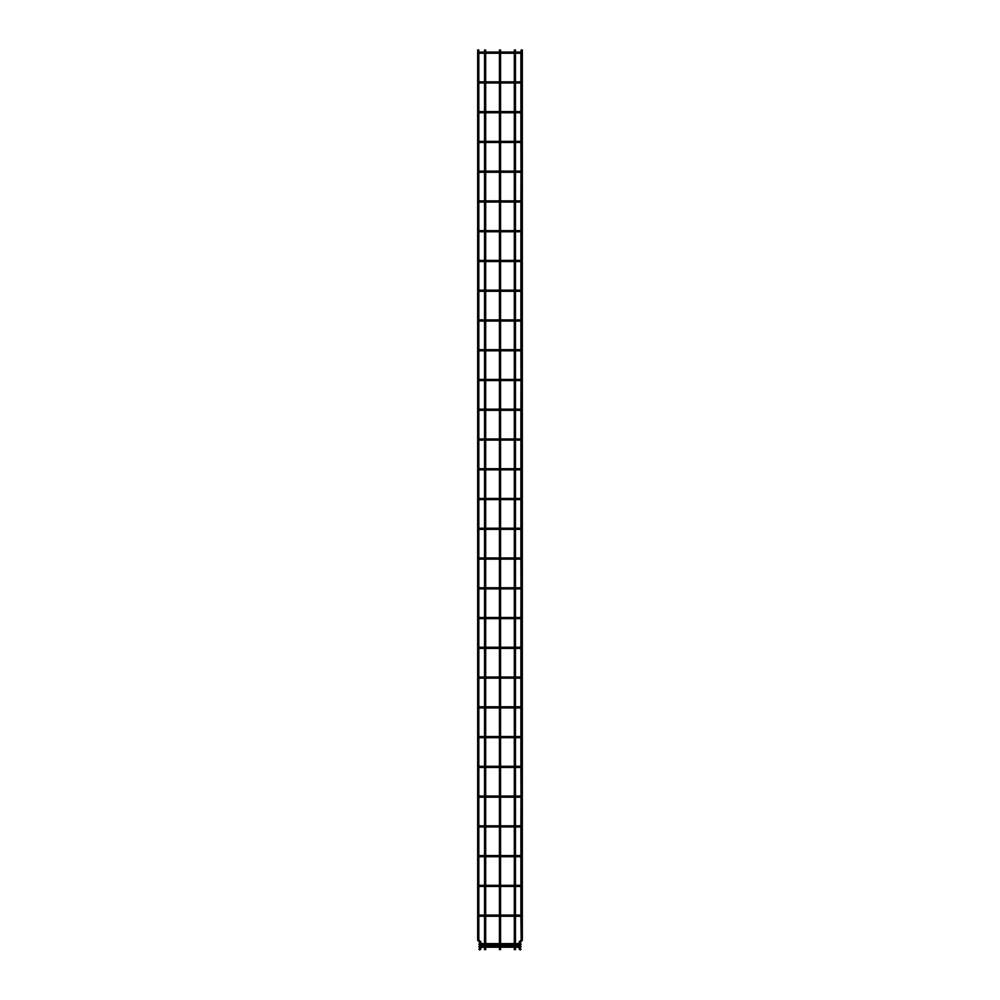 <?xml version="1.0" encoding="UTF-8"?>
<svg xmlns="http://www.w3.org/2000/svg" width="1000" height="1000" viewBox="0 0 1000 1000"><rect width="100%" height="100%" fill="white"/><g stroke="black" fill="none" stroke-linecap="round" stroke-linejoin="round"><path stroke-width="1.5" d="M479.762 915.662L478.638 915.662L479.762 915.662M478.812 915.25L478.812 886.312M479.2 915.1L519.637 915.1L519.637 916.225L519.637 915.1L520.8 915.1M479.2 916.225L520.8 916.225M478.812 916.075L478.812 939.887L480.55 941.637A1.163 1.163 0 0 1 480.9 942.463L480.9 948.388A1.163 1.163 0 0 1 480.55 949.2L479.762 950L478.963 949.2L479.762 947.062M520.9 886.462L520.9 915.1M520.9 916.213L521.188 939.887L519.45 941.637A1.163 1.163 0 0 0 519.1 942.463L519.1 948.388A1.163 1.163 0 0 0 519.45 949.2L520.237 950L521.038 949.2L519.1 948.388M520.237 915.662L521.362 915.662L520.237 915.662M479.762 885.9L478.638 885.9L479.762 885.9M478.812 885.487L478.812 856.55M479.2 885.337L519.637 885.337L519.637 886.462L519.637 885.337L520.8 885.337M479.2 886.462L520.8 886.462M520.9 856.7L520.9 885.35M520.237 885.9L521.362 885.9L520.237 885.9M479.762 856.137L478.638 856.137L479.762 856.137M478.812 855.725L478.812 826.8M479.2 855.575L519.637 855.575L519.637 856.712L519.637 855.575L520.8 855.575M479.2 856.712L520.8 856.712M520.9 826.938L520.9 855.588M520.237 856.137L521.362 856.137L520.237 856.137M479.762 826.388L478.638 826.388L479.762 826.388M478.812 825.975L478.812 797.038M479.2 825.825L519.637 825.825L519.637 826.95L519.637 825.825L520.8 825.825M479.2 826.95L520.8 826.95M521.013 797.15L520.9 825.825M520.237 826.388L521.362 826.388L520.237 826.388M479.762 796.625L478.638 796.625L479.762 796.625M478.812 796.213L478.812 767.275M479.2 796.062L519.637 796.062L519.637 797.188L519.637 796.062L520.8 796.062M479.2 797.188L520.8 797.188M520.9 767.425L521.013 796.1M520.237 796.625L521.362 796.625L520.237 796.625M479.762 766.862L478.638 766.862L479.762 766.862M478.812 766.45L478.812 737.525M479.2 766.3L519.637 766.3L519.637 767.438L519.637 766.3L520.8 766.3M479.2 767.438L520.8 767.438M520.9 737.663L520.9 766.312M520.237 766.862L521.362 766.862L520.237 766.862M479.762 737.113L478.638 737.113L479.762 737.113M478.812 736.7L478.812 707.763M479.2 736.538L519.637 736.538L519.637 737.675L519.637 736.538L520.8 736.538M479.2 737.675L520.8 737.675M520.9 707.9L520.9 736.55M520.237 737.113L521.362 737.113L520.237 737.113M479.762 707.35L478.638 707.35L479.762 707.35M478.812 706.938L478.812 678M479.2 706.787L519.637 706.787L519.637 707.913L519.637 706.787L520.8 706.787M479.2 707.913L520.8 707.913M520.9 678.15L520.9 706.787M520.237 707.35L521.362 707.35L520.237 707.35M479.762 677.588L478.638 677.588L479.762 677.588M478.812 677.175L478.812 648.238M479.2 677.025L519.637 677.025L519.637 678.15L519.637 677.025L520.8 677.025M479.2 678.15L520.8 678.15M520.9 648.388L520.9 677.038M520.237 677.588L521.362 677.588L520.237 677.588M479.762 647.825L478.638 647.825L479.762 647.825M478.812 647.412L478.812 618.488M479.2 647.262L519.637 647.262L519.637 648.4L519.637 647.262L520.8 647.262M479.2 648.4L520.8 648.4M520.9 618.625L520.9 647.275M520.237 647.825L521.362 647.825L520.237 647.825M479.762 618.075L478.638 618.075L479.762 618.075M478.812 617.663L478.812 588.725M479.2 617.5L519.637 617.5L519.637 618.638L519.637 617.5L520.8 617.5M479.2 618.638L520.8 618.638M521.013 588.837L520.9 617.513M520.237 618.075L521.362 618.075L520.237 618.075M479.762 588.312L478.638 588.312L479.762 588.312M478.812 587.9L478.812 558.962M479.2 587.75L519.637 587.75L519.637 588.875L519.637 587.75L520.8 587.75M479.2 588.875L520.8 588.875M520.9 559.113L521.013 587.788M520.237 588.312L521.362 588.312L520.237 588.312M479.762 558.55L478.638 558.55L479.762 558.55M478.812 558.138L478.812 529.2M479.2 557.987L519.637 557.987L519.637 559.113L519.637 557.987L520.8 557.987M479.2 559.113L520.8 559.113M520.9 529.35L520.9 558M520.237 558.55L521.362 558.55L520.237 558.55M479.762 528.787L478.638 528.787L479.762 528.787M478.812 528.387L478.812 499.45M479.2 528.225L519.637 528.225L519.637 529.362L519.637 528.225L520.8 528.225M479.2 529.362L520.8 529.362M520.9 499.588L520.9 528.237M520.237 528.787L521.362 528.787L520.237 528.787M479.762 499.038L478.638 499.038L479.762 499.038M478.812 498.625L478.812 469.688M479.2 498.475L519.637 498.475L519.637 499.6L519.637 498.475L520.8 498.475M479.2 499.6L520.8 499.6M520.9 469.837L520.9 498.475M520.237 499.038L521.362 499.038L520.237 499.038M479.762 469.275L478.638 469.275L479.762 469.275M478.812 468.862L478.812 439.925M479.2 468.713L519.637 468.713L519.637 469.837L519.637 468.713L520.8 468.713M479.2 469.837L520.8 469.837M520.9 440.075L520.9 468.725M520.237 469.275L521.362 469.275L520.237 469.275M479.762 439.513L478.638 439.513L479.762 439.513M478.812 439.1L478.812 410.175M479.2 438.95L519.637 438.95L519.637 440.087L519.637 438.95L520.8 438.95M479.2 440.087L520.8 440.087M520.9 410.312L520.9 438.963M520.237 439.513L521.362 439.513L520.237 439.513M479.762 409.762L478.638 409.762L479.762 409.762M478.812 409.35L478.812 380.412M479.2 409.188L519.637 409.188L519.637 410.325L519.637 409.188L520.8 409.188M479.2 410.325L520.8 410.325M521.013 380.525L520.9 409.2M520.237 409.762L521.362 409.762L520.237 409.762M479.762 380L478.638 380L479.762 380M478.812 379.588L478.812 350.65M479.2 379.438L519.637 379.438L519.637 380.562L519.637 379.438L520.8 379.438M479.2 380.562L520.8 380.562M520.9 350.8L521.013 379.475M520.237 380L521.362 380L520.237 380M479.762 350.238L478.638 350.238L479.762 350.238M478.812 349.825L478.812 320.887M479.2 349.675L519.637 349.675L519.637 350.8L519.637 349.675L520.8 349.675M479.2 350.8L520.8 350.8M520.9 321.037L520.9 349.688M520.237 350.238L521.362 350.238L520.237 350.238M479.762 320.475L478.638 320.475L479.762 320.475M478.812 320.062L478.812 291.137M520.9 291.275L520.9 319.925M520.237 320.475L521.362 320.475L520.237 320.475M479.762 290.725L478.638 290.725L479.762 290.725M478.812 290.312L478.812 261.375M520.9 261.512L520.9 290.163M520.237 290.725L521.362 290.725L520.237 290.725M479.762 260.963L478.638 260.963L479.762 260.963M478.812 260.55L478.812 231.612M520.9 231.762L520.9 260.4M520.237 260.963L521.362 260.963L520.237 260.963M479.762 231.2L478.638 231.2L479.762 231.2M478.812 230.787L478.812 201.85M520.9 202L520.9 230.65M520.237 231.2L521.362 231.2L520.237 231.2M479.762 201.45L478.638 201.45L479.762 201.45M478.812 201.038L478.812 172.1M521.013 172.213L520.9 200.888M520.237 201.45L521.362 201.45L520.237 201.45M479.762 171.688L478.638 171.688L479.762 171.688M478.812 171.275L478.812 142.338M520.9 142.487L521.013 171.163M520.237 171.688L521.362 171.688L520.237 171.688M479.762 141.925L478.638 141.925L479.762 141.925M478.812 141.512L478.812 112.575M520.9 112.725L520.9 141.375M520.237 141.925L521.362 141.925L520.237 141.925M479.762 112.163L478.638 112.163L479.762 112.163M478.812 111.75L478.812 82.825M520.9 82.963L520.9 111.613M520.237 112.163L521.362 112.163L520.237 112.163M479.762 82.413L478.638 82.413L479.762 82.413M478.812 82L478.812 53.062M520.9 53.2L520.9 81.85M520.237 82.413L521.362 82.413L520.237 82.413M479.762 52.65L478.638 52.65L479.762 52.65M478.812 52.237L478.812 50L477.675 50L477.675 939.887A1.163 1.163 0 0 0 478.025 940.7L479.75 942.438L479.762 943.775M520.237 943.775L520.237 942.463L521.975 940.7A1.163 1.163 0 0 0 522.325 939.887L522.325 50L521.188 50L520.9 52.088M520.237 52.65L521.362 52.65L520.237 52.65M514.312 940.3L515.45 940.3L515.45 949.6L514.312 949.6L514.312 948.388L515.45 948.388L514.312 948.8L514.312 942.463L515.45 942.038L514.312 942.463L514.312 939.887L515.45 939.887L514.312 939.887L514.312 916.225M499.438 940.3L500.562 940.3L500.562 949.6L499.438 949.6L499.438 948.388L500.562 948.388L499.438 948.8L499.438 942.463L500.562 942.038L499.438 942.463L499.438 939.887L500.562 939.887L499.438 939.887L499.438 916.225M484.55 940.3L485.688 940.3L485.688 949.6L484.55 949.6L484.55 948.388L485.688 948.388L484.55 948.8L484.55 942.463L485.688 942.038L484.55 942.463L484.55 939.887L485.688 939.887L484.55 939.887L484.55 916.225M520.237 944.6L520.237 946.237M520.237 947.062L519.45 949.2M479.762 944.6L479.762 946.237M479.938 946.65L478.812 946.65L479.938 946.65M520.062 946.65L521.188 946.65L520.062 946.65M479.938 944.188L478.812 944.188L479.938 944.188M520.062 944.188L521.188 944.188L520.062 944.188M522.325 939.887L521.188 939.887L521.975 940.7M519.1 942.463L520.237 942.463L519.45 941.637M478.025 940.7L478.825 939.9L477.675 939.887M480.55 941.637L479.75 942.438L480.9 942.463M480.9 948.388L479.762 948.388L480.55 949.2M520.8 319.913L479.2 319.913M520.8 321.05L479.2 321.05M520.8 290.15L479.2 290.15M520.8 291.288L479.2 291.288M520.8 260.4L479.2 260.4M520.8 261.525L479.2 261.525M520.8 230.637L479.2 230.637M520.8 231.762L479.2 231.762M520.8 200.875L479.2 200.875M520.8 202.013L479.2 202.013M520.8 171.125L479.2 171.125M520.8 172.25L479.2 172.25M520.8 141.363L479.2 141.363M520.8 142.487L479.2 142.487M520.8 111.6L479.2 111.6M520.8 112.737L479.2 112.737M520.8 81.838L479.2 81.838M520.8 82.975L479.2 82.975M520.8 52.088L479.2 52.088M520.8 53.212L479.2 53.212M515.45 50L515.45 52.088M515.45 53.212L515.45 81.838M515.45 82.975L515.45 111.6M515.45 112.737L515.45 141.363M515.45 142.487L515.45 171.125M515.45 172.25L515.45 200.875M515.45 202.013L515.45 230.637M515.45 231.762L515.45 260.4M515.45 261.525L515.45 290.15M515.45 291.288L515.45 319.913M515.45 321.05L515.45 349.675M515.45 350.8L515.45 379.438M515.45 380.562L515.45 409.188M515.45 410.325L515.45 438.95M515.45 440.087L515.45 468.713M515.45 469.837L515.45 498.475M515.45 499.6L515.45 528.225M515.45 529.362L515.45 557.987M515.45 559.113L515.45 587.75M515.45 588.875L515.45 617.5M515.45 618.638L515.45 647.262M515.45 648.4L515.45 677.025M515.45 678.15L515.45 706.787M515.45 707.913L515.45 736.538M515.45 737.675L515.45 766.3M515.45 767.438L515.45 796.062M515.45 797.188L515.45 825.825M515.45 826.95L515.45 855.575M515.45 856.712L515.45 885.337M515.45 886.462L515.45 915.1M515.45 916.225L515.45 940.3M514.312 50L514.312 52.088M514.312 53.212L514.312 81.838M514.312 82.975L514.312 111.6M514.312 112.737L514.312 141.363M514.312 142.487L514.312 171.125M514.312 172.25L514.312 200.875M514.312 202.013L514.312 230.637M514.312 231.762L514.312 260.4M514.312 261.525L514.312 290.15M514.312 291.288L514.312 319.913M514.312 321.05L514.312 349.675M514.312 350.8L514.312 379.438M514.312 380.562L514.312 409.188M514.312 410.325L514.312 438.95M514.312 440.087L514.312 468.713M514.312 469.837L514.312 498.475M514.312 499.6L514.312 528.225M514.312 529.362L514.312 557.987M514.312 559.113L514.312 587.75M514.312 588.875L514.312 617.5M514.312 618.638L514.312 647.262M514.312 648.4L514.312 677.025M514.312 678.15L514.312 706.787M514.312 707.913L514.312 736.538M514.312 737.675L514.312 766.3M514.312 767.438L514.312 796.062M514.312 797.188L514.312 825.825M514.312 826.95L514.312 855.575M514.312 856.712L514.312 885.337M514.312 886.462L514.312 915.1M500.562 50L500.562 52.088M500.562 53.212L500.562 81.838M500.562 82.975L500.562 111.6M500.562 112.737L500.562 141.363M500.562 142.487L500.562 171.125M500.562 172.25L500.562 200.875M500.562 202.013L500.562 230.637M500.562 231.762L500.562 260.4M500.562 261.525L500.562 290.15M500.562 291.288L500.562 319.913M500.562 321.05L500.562 349.675M500.562 350.8L500.562 379.438M500.562 380.562L500.562 409.188M500.562 410.325L500.562 438.95M500.562 440.087L500.562 468.713M500.562 469.837L500.562 498.475M500.562 499.6L500.562 528.225M500.562 529.362L500.562 557.987M500.562 559.113L500.562 587.75M500.562 588.875L500.562 617.5M500.562 618.638L500.562 647.262M500.562 648.4L500.562 677.025M500.562 678.15L500.562 706.787M500.562 707.913L500.562 736.538M500.562 737.675L500.562 766.3M500.562 767.438L500.562 796.062M500.562 797.188L500.562 825.825M500.562 826.95L500.562 855.575M500.562 856.712L500.562 885.337M500.562 886.462L500.562 915.1M500.562 916.225L500.562 940.3M499.438 50L499.438 52.088M499.438 53.212L499.438 81.838M499.438 82.975L499.438 111.6M499.438 112.737L499.438 141.363M499.438 142.487L499.438 171.125M499.438 172.25L499.438 200.875M499.438 202.013L499.438 230.637M499.438 231.762L499.438 260.4M499.438 261.525L499.438 290.15M499.438 291.288L499.438 319.913M499.438 321.05L499.438 349.675M499.438 350.8L499.438 379.438M499.438 380.562L499.438 409.188M499.438 410.325L499.438 438.95M499.438 440.087L499.438 468.713M499.438 469.837L499.438 498.475M499.438 499.6L499.438 528.225M499.438 529.362L499.438 557.987M499.438 559.113L499.438 587.75M499.438 588.875L499.438 617.5M499.438 618.638L499.438 647.262M499.438 648.4L499.438 677.025M499.438 678.15L499.438 706.787M499.438 707.913L499.438 736.538M499.438 737.675L499.438 766.3M499.438 767.438L499.438 796.062M499.438 797.188L499.438 825.825M499.438 826.95L499.438 855.575M499.438 856.712L499.438 885.337M499.438 886.462L499.438 915.1M485.688 50L485.688 52.088M485.688 53.212L485.688 81.838M485.688 82.975L485.688 111.6M485.688 112.737L485.688 141.363M485.688 142.487L485.688 171.125M485.688 172.25L485.688 200.875M485.688 202.013L485.688 230.637M485.688 231.762L485.688 260.4M485.688 261.525L485.688 290.15M485.688 291.288L485.688 319.913M485.688 321.05L485.688 349.675M485.688 350.8L485.688 379.438M485.688 380.562L485.688 409.188M485.688 410.325L485.688 438.95M485.688 440.087L485.688 468.713M485.688 469.837L485.688 498.475M485.688 499.6L485.688 528.225M485.688 529.362L485.688 557.987M485.688 559.113L485.688 587.75M485.688 588.875L485.688 617.5M485.688 618.638L485.688 647.262M485.688 648.4L485.688 677.025M485.688 678.15L485.688 706.787M485.688 707.913L485.688 736.538M485.688 737.675L485.688 766.3M485.688 767.438L485.688 796.062M485.688 797.188L485.688 825.825M485.688 826.95L485.688 855.575M485.688 856.712L485.688 885.337M485.688 886.462L485.688 915.1M485.688 916.225L485.688 940.3M484.55 50L484.55 52.088M484.55 53.212L484.55 81.838M484.55 82.975L484.55 111.6M484.55 112.737L484.55 141.363M484.55 142.487L484.55 171.125M484.55 172.25L484.55 200.875M484.55 202.013L484.55 230.637M484.55 231.762L484.55 260.4M484.55 261.525L484.55 290.15M484.55 291.288L484.55 319.913M484.55 321.05L484.55 349.675M484.55 350.8L484.55 379.438M484.55 380.562L484.55 409.188M484.55 410.325L484.55 438.95M484.55 440.087L484.55 468.713M484.55 469.837L484.55 498.475M484.55 499.6L484.55 528.225M484.55 529.362L484.55 557.987M484.55 559.113L484.55 587.75M484.55 588.875L484.55 617.5M484.55 618.638L484.55 647.262M484.55 648.4L484.55 677.025M484.55 678.15L484.55 706.787M484.55 707.913L484.55 736.538M484.55 737.675L484.55 766.3M484.55 767.438L484.55 796.062M484.55 797.188L484.55 825.825M484.55 826.95L484.55 855.575M484.55 856.712L484.55 885.337M484.55 886.462L484.55 915.1M480.538 946.087L479.375 946.087M480.538 947.225L479.375 947.225M480.9 947.225L484.55 947.225M485.688 947.225L499.438 947.225M500.562 947.225L514.312 947.225M515.45 947.225L519.1 947.225M480.9 946.087L484.55 946.087M485.688 946.087L499.438 946.087M500.562 946.087L514.312 946.087M515.45 946.087L519.1 946.087M519.462 946.087L520.625 946.087M519.462 947.225L520.625 947.225M480.538 943.625L479.375 943.625M480.538 944.75L479.375 944.75M480.9 944.75L484.55 944.75M485.688 944.75L499.438 944.75M500.562 944.75L514.312 944.75M515.45 944.75L519.1 944.75M480.9 943.625L484.55 943.625M485.688 943.625L499.438 943.625M500.562 943.625L514.312 943.625M515.45 943.625L519.1 943.625M519.462 943.625L520.625 943.625M519.462 944.75L520.625 944.75"/></g></svg>
